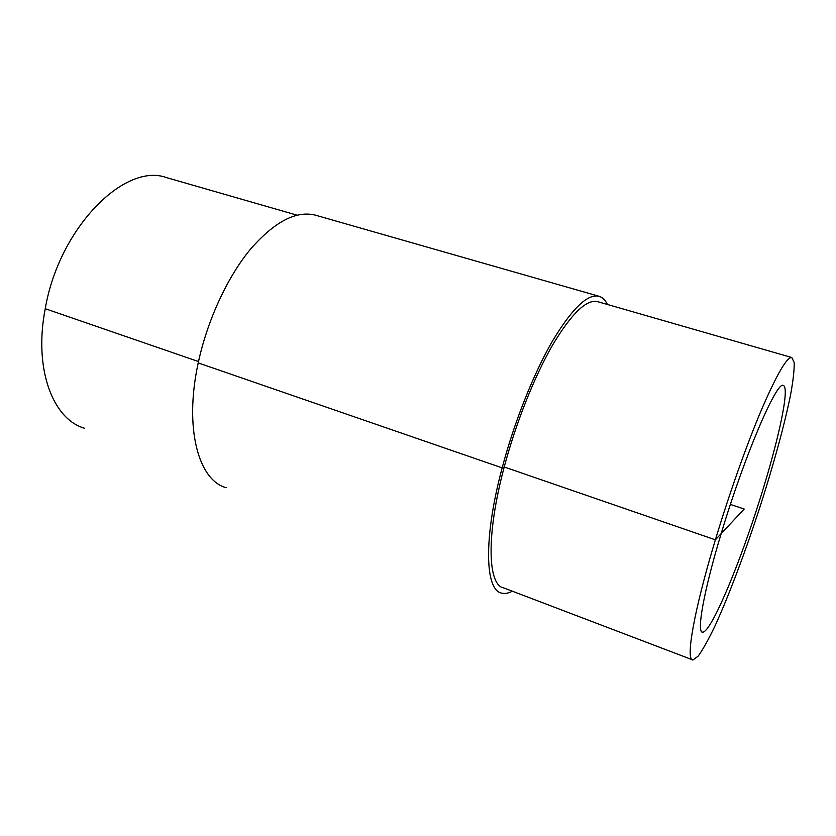 <?xml version="1.0" encoding="UTF-8"?>
<svg xmlns="http://www.w3.org/2000/svg" width="836" height="836" viewBox="0 0 836 836"><rect width="100%" height="100%" fill="white"/><g stroke="black" fill="none" stroke-linecap="round" stroke-linejoin="round"><path stroke-width="1.25" d="M721.175 533.619C744.427 455.798 776.968 380.296 783.322 385.469C790.584 387.601 776.696 448.378 756.204 510.869C735.826 573.381 710.537 632.403 702.627 632.225C696.419 632.842 703.557 591.721 721.175 533.619M167.503 177.901L166.364 177.566C124.961 162.309 59.137 227.496 45.238 308.714C33.503 368.77 52.814 419.191 84.405 428.21M316.29 215.406L315.339 215.134C295.881 210.369 274.062 221.958 249.901 249.88C227.078 277.771 207.234 320.742 198.226 362.918C183.941 428.105 198.456 480.439 226.201 487.712M607.406 304.471C605.254 299.936 602.39 297.188 598.806 296.216C587.332 293.75 571.793 308.86 552.188 341.548C533.441 374.047 514.224 422.243 502.154 467.878C483.239 538.53 485.016 590.467 501.715 593.132C504.881 593.926 508.413 593.278 512.332 591.198M597.949 301.744L597.385 301.587C586.297 299.236 571.312 313.813 552.418 345.352C534.361 376.681 515.864 423.058 504.223 467C485.977 535.082 487.607 585.336 503.753 587.927L692.072 659.656M198.226 362.918L502.154 467.878L504.223 467L715.376 539.826C693.702 611.45 685.342 660.9 692.908 659.97L698.238 656.072C702.971 649.457 708.583 639.352 715.093 625.746C728.584 596.204 744.364 554.435 758.597 511.235C772.631 468.003 784.367 425.618 790.553 394.958C793.145 380.756 794.357 369.972 794.2 362.605L791.807 357.526C786.916 356.962 776.905 374.141 761.774 409.065C747.081 443.676 729.295 493.648 715.376 539.826L744.197 509.03L730.392 504.421M45.238 308.714L198.519 361.57M702.627 632.225L701.989 631.985M166.364 177.566L297.062 215.176M315.339 215.134L598.806 296.216M597.385 301.587L791.807 357.526"/></g></svg>

